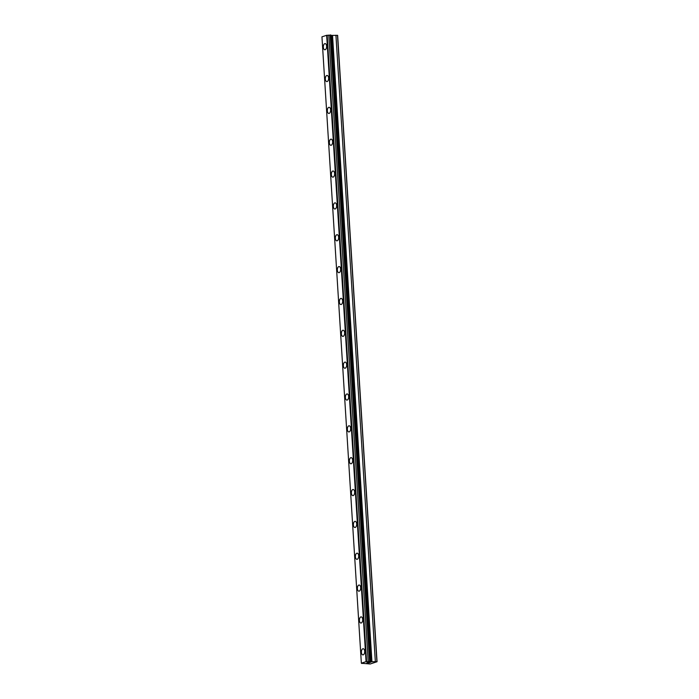 <?xml version="1.0" encoding="UTF-8"?>
<svg xmlns="http://www.w3.org/2000/svg" width="699" height="699" viewBox="0 0 699 699"><rect width="100%" height="100%" fill="white"/><g stroke="black" fill="none" stroke-linecap="round" stroke-linejoin="round"><path stroke-width="1.05" d="M324.843 49.76A3.084 1.643 92.5 0 1 323.34 47.217A3.084 1.643 92.5 0 1 325.114 43.6A3.084 1.643 92.5 0 1 326.608 46.143A3.084 1.643 92.5 0 1 324.834 49.76A3.084 1.643 92.5 0 1 323.34 47.217A3.084 1.643 92.5 0 1 325.114 43.6M326.844 81.608A3.084 1.643 92.5 0 1 325.341 79.066A3.084 1.643 92.5 0 1 327.115 75.448A3.084 1.643 92.5 0 1 328.609 77.991A3.084 1.643 92.5 0 1 326.844 81.608A3.084 1.643 92.5 0 1 325.341 79.066A3.084 1.643 92.5 0 1 327.115 75.448M328.845 113.456A3.084 1.643 92.5 0 1 327.35 110.914A3.084 1.643 92.5 0 1 329.115 107.296A3.084 1.643 92.5 0 1 330.618 109.839A3.084 1.643 92.5 0 1 328.845 113.456A3.084 1.643 92.5 0 1 327.342 110.914A3.084 1.643 92.5 0 1 329.115 107.296M330.854 145.305A3.084 1.643 92.5 0 1 329.351 142.762A3.084 1.643 92.5 0 1 331.125 139.145A3.084 1.643 92.5 0 1 332.619 141.687A3.084 1.643 92.5 0 1 330.845 145.305A3.084 1.643 92.5 0 1 329.351 142.762A3.084 1.643 92.5 0 1 331.125 139.145M332.855 177.153A3.084 1.643 92.5 0 1 331.352 174.61A3.084 1.643 92.5 0 1 333.126 170.993A3.084 1.643 92.5 0 1 334.62 173.535A3.084 1.643 92.5 0 1 332.855 177.153A3.084 1.643 92.5 0 1 331.352 174.61A3.084 1.643 92.5 0 1 333.126 170.993M334.856 209.001A3.084 1.643 92.5 0 1 333.362 206.458A3.084 1.643 92.5 0 1 335.127 202.841A3.084 1.643 92.5 0 1 336.63 205.384A3.084 1.643 92.5 0 1 334.856 209.001A3.084 1.643 92.5 0 1 333.353 206.458A3.084 1.643 92.5 0 1 335.127 202.841M336.866 240.849A3.084 1.643 92.5 0 1 335.363 238.307A3.084 1.643 92.5 0 1 337.136 234.689A3.084 1.643 92.5 0 1 338.631 237.232A3.084 1.643 92.5 0 1 336.857 240.849A3.084 1.643 92.5 0 1 335.363 238.307A3.084 1.643 92.5 0 1 337.136 234.689M338.866 272.697A3.084 1.643 92.5 0 1 337.364 270.155A3.084 1.643 92.5 0 1 339.137 266.537A3.084 1.643 92.5 0 1 340.631 269.08A3.084 1.643 92.5 0 1 338.866 272.697A3.084 1.643 92.5 0 1 337.364 270.155A3.084 1.643 92.5 0 1 339.137 266.537M340.867 304.546A3.084 1.643 92.5 0 1 339.373 302.003A3.084 1.643 92.5 0 1 341.138 298.386A3.084 1.643 92.5 0 1 342.641 300.928A3.084 1.643 92.5 0 1 340.867 304.546A3.084 1.643 92.5 0 1 339.364 302.003A3.084 1.643 92.5 0 1 341.138 298.386M342.868 336.394A3.084 1.643 92.5 0 1 341.374 333.851A3.084 1.643 92.5 0 1 343.139 330.234A3.084 1.643 92.5 0 1 344.642 332.776A3.084 1.643 92.5 0 1 342.868 336.394A3.084 1.643 92.5 0 1 341.374 333.851A3.084 1.643 92.5 0 1 343.148 330.234M344.878 368.242A3.084 1.643 92.5 0 1 343.375 365.708A3.084 1.643 92.5 0 1 345.149 362.091A3.084 1.643 92.5 0 1 346.643 364.625A3.084 1.643 92.5 0 1 344.878 368.242A3.084 1.643 92.5 0 1 343.375 365.699A3.084 1.643 92.5 0 1 345.149 362.091M346.879 400.09A3.084 1.643 92.5 0 1 345.385 397.556A3.084 1.643 92.5 0 1 347.15 393.939A3.084 1.643 92.5 0 1 348.652 396.473A3.084 1.643 92.5 0 1 346.879 400.09A3.084 1.643 92.5 0 1 345.376 397.556A3.084 1.643 92.5 0 1 347.15 393.939M348.888 431.947A3.084 1.643 92.5 0 1 347.386 429.404A3.084 1.643 92.5 0 1 349.159 425.787A3.084 1.643 92.5 0 1 350.653 428.33A3.084 1.643 92.5 0 1 348.88 431.947A3.084 1.643 92.5 0 1 347.386 429.404A3.084 1.643 92.5 0 1 349.151 425.787M350.889 463.795A3.084 1.643 92.5 0 1 349.386 461.253A3.084 1.643 92.5 0 1 351.16 457.635A3.084 1.643 92.5 0 1 352.654 460.178A3.084 1.643 92.5 0 1 350.889 463.795A3.084 1.643 92.5 0 1 349.386 461.253A3.084 1.643 92.5 0 1 351.16 457.635M352.89 495.643A3.084 1.643 92.5 0 1 351.396 493.101A3.084 1.643 92.5 0 1 353.161 489.483A3.084 1.643 92.5 0 1 354.664 492.026A3.084 1.643 92.5 0 1 352.89 495.643A3.084 1.643 92.5 0 1 351.387 493.101A3.084 1.643 92.5 0 1 353.161 489.483M354.9 527.492A3.084 1.643 92.5 0 1 353.397 524.949A3.084 1.643 92.5 0 1 355.171 521.332A3.084 1.643 92.5 0 1 356.665 523.874A3.084 1.643 92.5 0 1 354.891 527.492A3.084 1.643 92.5 0 1 353.397 524.949A3.084 1.643 92.5 0 1 355.162 521.332M356.901 559.34A3.084 1.643 92.5 0 1 355.398 556.797A3.084 1.643 92.5 0 1 357.172 553.18A3.084 1.643 92.5 0 1 358.666 555.722A3.084 1.643 92.5 0 1 356.901 559.34A3.084 1.643 92.5 0 1 355.398 556.797A3.084 1.643 92.5 0 1 357.172 553.18M358.902 591.188A3.084 1.643 92.5 0 1 357.407 588.645A3.084 1.643 92.5 0 1 359.172 585.028A3.084 1.643 92.5 0 1 360.675 587.571A3.084 1.643 92.5 0 1 358.902 591.188A3.084 1.643 92.5 0 1 357.399 588.645A3.084 1.643 92.5 0 1 359.172 585.028M360.911 623.036A3.084 1.643 92.5 0 1 359.408 620.494A3.084 1.643 92.5 0 1 361.182 616.876A3.084 1.643 92.5 0 1 362.676 619.419A3.084 1.643 92.5 0 1 360.902 623.036A3.084 1.643 92.5 0 1 359.408 620.494A3.084 1.643 92.5 0 1 361.173 616.876M362.912 654.884A3.084 1.643 92.5 0 1 361.409 652.342A3.084 1.643 92.5 0 1 363.183 648.724A3.084 1.643 92.5 0 1 364.677 651.267A3.084 1.643 92.5 0 1 362.912 654.884A3.084 1.643 92.5 0 1 361.409 652.342A3.084 1.643 92.5 0 1 363.183 648.724M366.992 662.87L368.233 662.801M367.901 662.914L369.43 662.748L367.622 662.669M368.723 662.984L369.422 662.748M366.792 662.897L368.723 662.975M368.329 662.469L370.671 662.337M361.881 663.517L361.357 663.194L366.066 661.647L377.049 661.726L370.182 663.989L361.872 663.307M370.487 661.542L331.081 35.186L326.66 35.291L321.951 36.837L361.357 663.194M377.049 661.726L337.643 35.369L331.099 35.396M376.901 661.63L337.495 35.273M375.337 661.56L335.931 35.203M371.947 661.901L332.541 35.544M370.907 661.857L331.501 35.5M370.863 661.796L331.457 35.439M370.182 661.333L330.776 34.976M369.553 661.306L330.146 34.95M368.198 661.437L328.792 35.081M366.573 661.604L327.167 35.247M366.066 661.647L326.66 35.291"/></g></svg>
